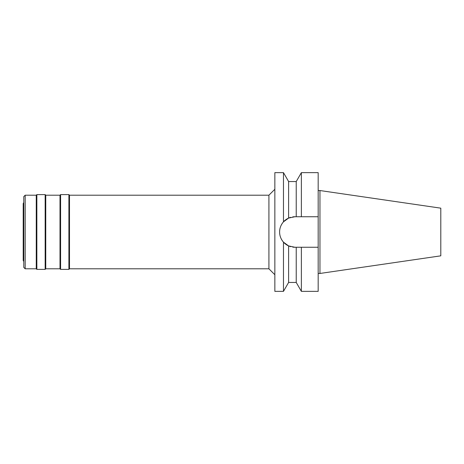 <?xml version="1.0" encoding="UTF-8"?>
<svg xmlns="http://www.w3.org/2000/svg" width="464" height="464" viewBox="0 0 464 464"><rect width="100%" height="100%" fill="white"/><g stroke="black" fill="none" stroke-linecap="round" stroke-linejoin="round"><path stroke-width="0.7" d="M286.23 244.58L286.555 244.795M23.792 202.484L23.2 203.51L23.2 260.49L23.792 261.516M23.792 196.591L23.792 267.409L25.184 268.801L25.184 195.199L23.792 196.591M274.85 274.734L268.917 268.801L268.917 195.199L69.496 195.199L69.496 268.801L68.898 269.393L68.898 194.607L60.593 194.607L60.593 269.393L60.001 268.801L60.001 195.199L45.756 195.199L45.756 268.801L45.159 269.393L45.159 194.607L36.853 194.607L36.853 269.393L36.256 268.801L36.256 195.199L25.184 195.199M36.256 268.801L25.184 268.801M36.853 194.607L36.256 195.199M45.159 269.393L36.853 269.393M45.756 195.199L45.159 194.607M60.001 268.801L45.756 268.801M60.593 194.607L60.001 195.199M68.898 269.393L60.593 269.393M69.496 195.199L68.898 194.607M268.917 268.801L69.496 268.801M274.85 189.266L268.917 195.199M292.738 216.897A15.254 15.254 0 0 1 294.855 216.746L288.614 218.08L283.475 221.844L283.475 172.649L274.85 172.649L274.85 291.351L283.475 291.351L283.475 242.156L288.614 245.92A15.254 15.254 0 0 1 281.352 239.093M283.475 221.844C280.923 224.796 279.63 228.178 279.601 232C279.63 235.822 280.923 239.204 283.475 242.156M280.041 235.642A15.254 15.254 0 0 1 280.041 228.358M281.352 224.907A15.254 15.254 0 0 1 290.644 217.338L290.499 217.378M290.644 246.662A15.254 15.254 0 0 1 288.614 245.92L294.855 247.254A15.254 15.254 0 0 1 292.738 247.103M288.614 245.92L288.614 282.448L296.229 282.448L296.229 247.254L301.368 247.254L301.368 291.351L318.176 291.351L318.176 247.254L299.645 247.254L318.176 247.254L318.176 216.746L296.229 216.746L296.229 181.552L288.614 181.552L288.614 218.08M294.855 247.254L297.934 247.254M294.855 216.746L318.176 216.746L318.176 172.649L301.368 172.649L301.368 216.746L299.645 216.746M298.706 216.746L297.934 216.746M319.957 190.542L440.8 208.168L440.8 255.832L319.957 273.458L319.957 190.542L318.176 190.542M319.957 273.458L318.176 273.458M288.614 181.552L283.475 172.649M288.614 282.448L283.475 291.351M296.229 181.552L301.368 172.649M296.229 282.448L301.368 291.351"/></g></svg>
